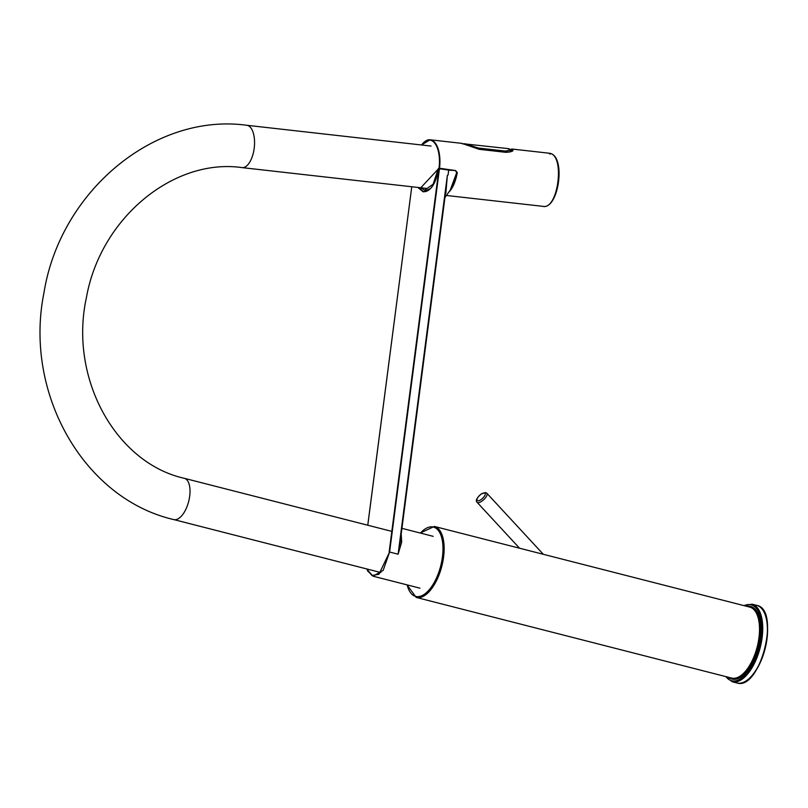 <?xml version="1.0" encoding="UTF-8"?>
<svg xmlns="http://www.w3.org/2000/svg" width="808" height="808" viewBox="0 0 808 808"><rect width="100%" height="100%" fill="white"/><g stroke="black" fill="none" stroke-linecap="round" stroke-linejoin="round"><path stroke-width="1.21" d="M438.431 168.539L455.571 170.559L439.057 168.175L439.441 168.731L438.229 168.842L433.128 184.224L424.654 190.102L420.564 187.739M542.542 206.292C558.156 210.979 565.479 154.671 549.44 153.257L549.541 153.278C566.509 155.459 558.692 210.252 542.673 206.313L446.4 195.465M550.076 154.187L548.986 153.187L511.686 149.005C514.565 150.722 512.636 151.843 505.899 152.338L479.225 149.328L461.812 143.359L430.179 139.794A26.755 12.463 -83.6 0 0 423.089 143.178M455.49 170.538L457.267 172.488L456.732 172.397L454.086 182.638M456.772 172.417C455.581 179.76 453.399 185.668 450.218 190.143L456.772 172.417L455.571 170.549L456.823 172.407A26.412 12.302 -83.6 0 1 455.399 178.76M512.474 150.53L510.353 149.359M420.776 187.769L439.057 168.175A26.412 12.302 -83.6 0 0 434.936 143.4A26.412 12.302 -83.6 0 0 421.564 144.986M464.883 143.713L478.346 148.036L505 151.035C509.979 150.45 511.191 149.662 508.636 148.662L463.62 143.784M509.787 152.005L511.141 150.712M567.317 636.068L572.256 637.33M418.17 187.476L423.725 191.718L430.755 188.365M456.732 172.397L455.47 170.538L448.703 170.135L455.571 170.559L439.643 168.417M401.192 533.967L401.687 542.117L400.293 540.481L398.102 554.207L447.359 175.366L445.844 193.243L447.359 175.376L448.066 175.033L448.703 170.135L439.885 168.781L438.491 169.619C435.512 184.396 430.371 191.789 423.119 191.799L417.867 187.436M455.581 170.912L456.601 172.417M366.6 568.903L371.943 575.508L378.942 574.256L389.597 552.026L383.164 570.377L373.054 576.185L367.468 570.822M439.996 169.155L438.855 169.7L389.153 551.965M401.687 542.117L398.102 554.207L389.597 552.026L439.31 169.761M426.25 188.385L242.026 167.609A21.301 9.928 -83.6 0 0 254.278 147.561A21.301 9.928 -83.6 0 0 246.804 125.28L431.017 146.056M242.026 167.609C174.195 157.853 100.727 217.362 86.436 297.455C68.64 378.538 116.11 463.176 184.325 478.316A21.301 9.938 104.3 0 1 188.678 501.414A21.301 9.938 104.3 0 1 173.771 519.584C83.214 498.688 23.695 392.516 43.955 292.849C60.014 191.769 154.126 112.585 246.804 125.28M438.229 168.842L438.916 168.912M427.735 190.446L424.654 190.102M448.581 192.395A26.755 12.463 -83.6 0 0 457.267 172.488M439.522 168.236A26.755 12.463 -83.6 0 0 430.179 139.794L421.463 144.975M462.61 143.986L462.226 143.43L462.61 143.986M511.171 149.46L511.686 149.005M505.293 152.116A1.707 0.798 -83.6 0 0 505 151.035M478.629 149.096A1.707 0.798 -83.6 0 0 478.336 148.036M465.287 143.773A1.707 1.505 100.9 0 0 464.317 144.026M477.063 502.283A6.666 2.606 -42.8 0 0 483.719 499.677A6.666 2.606 -42.8 0 0 486.84 493.234L485.568 492.557L481.295 493.92C476.75 497.92 475.336 500.707 477.063 502.283L519.544 548.218M484.487 492.961A5.333 2.091 -42.8 0 0 477.316 498.405A5.333 2.091 -42.8 0 0 481.548 499.223A5.333 2.091 -42.8 0 0 484.487 492.961M407.181 584.911A35.784 16.685 -75.7 0 0 430.058 588.749A35.784 16.685 -75.7 0 0 442.35 540.693A35.784 16.685 -75.7 0 0 420.443 533.078M416.201 597.415A36.633 17.089 -75.7 0 0 441.835 566.155A36.633 17.089 -75.7 0 0 434.361 526.432L749.733 607.091A36.633 17.089 104.3 0 1 757.46 645.824A36.633 17.089 104.3 0 1 731.583 678.074L416.201 597.415L406.99 584.861M744.178 605.677A39.188 18.281 104.3 0 1 759.358 646.238A39.188 18.281 104.3 0 1 726.018 676.66M746.875 606.364A37.481 17.483 104.3 0 1 758.581 646.087A37.481 17.483 104.3 0 1 728.725 677.346M736.866 682.952A40.047 18.675 -75.7 0 0 765.156 647.703A40.047 18.675 -75.7 0 0 756.712 605.364L752.046 604.172A40.047 18.675 104.3 0 1 760.48 646.501A40.047 18.675 104.3 0 1 732.2 681.75L736.866 682.952C760.075 691.163 781.013 609.303 756.712 605.364M748.117 679.387A39.531 18.433 -75.7 0 0 764.863 613.888M446.036 192.708A25.563 11.908 96.4 0 1 445.531 192.991M423.119 191.799L424.139 191.749M448.591 169.771L439.552 168.721M367.751 525.23L411.767 186.749L367.781 525.24M445.309 194.263L400.293 540.481M391.829 531.381L184.325 478.316M380.841 572.549L173.771 519.584M461.812 143.359L479.043 149.157L505.727 152.156C511.363 151.712 513.615 151.147 512.484 150.49M549.541 153.268L548.662 153.167M420.423 187.729L424.614 190.092M508.151 148.591L511.242 151.52M543.309 554.298L486.84 493.234M732.2 681.75L725.493 676.518M743.643 605.535L752.046 604.172M434.361 526.432L420.241 533.028M438.491 169.619C435.088 184.477 430.159 191.839 423.715 191.708L423.715 191.708M444.935 197.556L450.218 190.132M399.94 543.633L445.854 190.526M366.519 568.883L373.054 576.185L419.938 588.173M401.919 528.341L433.199 536.34"/></g></svg>
